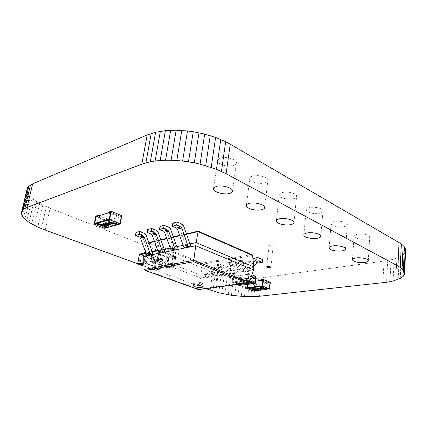 <?xml version="1.0" encoding="UTF-8"?>
<svg xmlns="http://www.w3.org/2000/svg" width="427" height="427" viewBox="0 0 427 427"><rect width="100%" height="100%" fill="white"/><g stroke="black" fill="none" stroke-linecap="round" stroke-linejoin="round"><path stroke-width="0.32" stroke-dasharray="2.13 1.6" d="M27.077 188.878L26.874 190.357L27.76 193.5L28.822 195.139L32.094 198.475L39.658 203.498L50.119 208.307L45.198 230.062M137.691 263.758L206.011 288.647M50.119 208.307L212.731 271.876L210.191 290.168M46.329 206.743L41.339 228.584M212.731 271.876L215.427 272.864L212.924 291.102M42.839 205.136L37.784 227.073M215.427 272.864L218.256 273.776L215.784 291.972M39.658 203.498L34.544 225.536M218.256 273.776L221.197 274.614L218.757 292.773M36.797 201.838L31.625 223.978M221.197 274.614L224.239 275.372L221.826 293.509M34.272 200.162L29.041 222.414M224.239 275.372L227.351 276.055L224.976 294.171M32.094 198.475L26.8 220.844M227.351 276.055L230.527 276.664L228.178 294.763M30.269 196.799L24.926 219.291M230.527 276.664L233.74 277.187L231.423 295.281M28.822 195.139L23.426 217.749M233.74 277.187L236.98 277.625L234.69 295.73M27.76 193.5L22.321 216.243M236.98 277.625L240.225 277.982L237.967 296.098M27.109 191.904L21.622 214.776M240.225 277.982L243.459 278.249L241.228 296.386M26.874 190.357L21.35 213.356M243.459 278.249L246.667 278.425L244.457 296.594M246.667 278.425L249.827 278.516L247.644 296.717M249.827 278.516L252.923 278.505L250.761 296.749M252.923 278.505L255.933 278.393L253.793 296.696M255.933 278.393L258.847 278.185L256.723 296.546M258.847 278.185L261.639 277.865L259.536 296.295M261.639 277.865L384.06 261.062L382.88 282.759M384.06 261.062L387.732 260.481L386.59 282.279M387.732 260.481L391.1 259.792L389.984 281.703M391.1 259.792L394.148 259.002L393.059 281.025M394.148 259.002L396.864 258.116L395.802 280.256M396.864 258.116L399.245 257.134L398.199 279.397M399.245 257.134L401.273 256.072L400.243 278.457M401.273 256.072L402.933 254.935L401.919 277.443M402.933 254.935L404.22 253.723L403.211 276.36M404.22 253.723L405.111 252.448L404.102 275.212M405.111 252.448L405.591 251.119M366.243 239.093C368.757 238.624 369.937 237.86 369.771 236.809C369.467 234.871 362.139 233.334 357.506 234.247C355.088 234.722 353.946 235.458 354.074 236.462C355.894 238.757 359.95 239.632 366.243 239.093M272.522 246.176L273.227 245.755C272.762 245.071 271.62 244.794 269.8 244.911L269.101 245.328C269.565 246.011 270.702 246.294 272.522 246.176M319.69 213.286C321.958 212.758 323.068 211.947 323.015 210.842C322.999 208.397 314.427 206.342 309.447 207.607C307.301 208.13 306.228 208.91 306.234 209.945C306.143 212.416 314.614 214.503 319.69 213.286M343.879 226.694C346.292 226.198 347.439 225.403 347.322 224.319C347.13 222.147 339.235 220.385 334.437 221.458C332.142 221.96 331.026 222.729 331.101 223.753C331.213 225.947 339.006 227.73 343.879 226.694M174.563 243.63L175.011 243.374C174.584 242.653 173.447 242.333 171.601 242.424L171.152 242.675C171.579 243.401 172.711 243.716 174.563 243.63M171.312 263.971L171.761 263.742C171.318 263.08 170.17 262.77 168.307 262.829L167.859 263.053C168.302 263.715 169.45 264.019 171.312 263.971M218.48 261.65L218.992 261.372C218.576 260.769 217.53 260.507 215.848 260.577L215.341 260.844C215.752 261.447 216.799 261.714 218.48 261.65M215.838 280.961L216.356 280.72C215.929 280.171 214.866 279.909 213.174 279.952L212.667 280.192C213.089 280.742 214.151 281.003 215.838 280.961M235.101 258.773L235.667 258.463C235.24 257.844 234.172 257.577 232.469 257.657L231.909 257.961C232.331 258.581 233.393 258.847 235.101 258.773M232.555 278.58L233.121 278.313C232.683 277.742 231.605 277.486 229.886 277.534L229.326 277.801C229.758 278.372 230.836 278.628 232.555 278.58M293.424 198.726C295.521 198.187 296.584 197.365 296.621 196.265C296.872 193.5 287.478 191.04 282.284 192.55C280.325 193.084 279.306 193.863 279.215 194.883C278.826 197.685 288.129 200.178 293.424 198.726M233.537 165.527C235.128 165.003 236.056 164.256 236.318 163.29C237.652 159.725 225.92 155.919 220.193 158.129L217.594 160.168C216.019 163.797 227.671 167.662 233.537 165.527M264.82 182.868C266.688 182.324 267.697 181.523 267.841 180.466C268.514 177.322 258.084 174.307 252.651 176.121C250.927 176.65 249.971 177.397 249.779 178.369C248.925 181.555 259.258 184.619 264.82 182.868M253.841 266.923L200.914 275.159L202.371 263.059L149.792 242.29M251.626 254.567L202.371 263.059M144.177 253.59L200.914 275.159L198.582 289.623M253.489 269.875L200.525 277.881L143.675 256.494M145.201 251.124L148.863 242.611M198.245 231.156L150.155 242.306M182.575 224.383L178.246 225.456L179.143 226.507L185.435 244.409L186.172 244.714L190.533 243.79L183.14 245.354M169.53 227.612L165.393 228.637L166.279 229.662L172.487 247.153L173.223 247.452L177.392 246.571L170.197 248.092M157.056 230.703L153.096 231.685L153.982 232.683L160.104 249.784L160.83 250.073L164.817 249.229L157.814 250.708M145.116 233.66L141.326 234.599L142.202 235.571L148.238 252.304L148.959 252.581L152.786 251.77L145.959 253.216M201.784 284.563L203.001 284.019C201.934 282.631 199.26 281.98 194.968 282.055L193.783 282.589C194.819 283.971 197.482 284.633 201.784 284.563M220.049 269.117L216.179 267.788L207.469 277.342L206.567 277.571L205.424 277.139L205.814 274.396L206.438 274.636L215.539 264.708L220.412 266.448L220.049 269.117L223.962 268.487L220.092 267.147L211.034 276.995L209.337 276.547L205.424 277.139M220.412 266.448L224.319 265.802L223.962 268.487M224.319 265.802L219.441 264.046L210.346 274.027L209.726 273.787L209.337 276.547M210.346 274.027L206.438 274.636M209.726 273.787L205.814 274.396M141.326 234.599L136.005 232.453M148.959 252.581L148.457 255.506M152.06 251.492L148.238 252.304M232.176 267.169L228.301 265.802L219.611 275.516L218.709 275.751L217.562 275.308L217.946 272.511L218.565 272.757L227.644 262.664L232.528 264.452L232.176 267.169L236.243 266.517L232.368 265.135L223.337 275.148L221.634 274.689L217.562 275.308M232.528 264.452L236.595 263.785L236.243 266.517M236.595 263.785L232.272 261.986L231.397 262.199L222.638 272.122L222.013 271.876L221.634 274.689M222.638 272.122L218.565 272.757M222.013 271.876L217.946 272.511M153.096 231.685L147.742 229.475M160.83 250.073L160.333 253.056M164.091 248.936L160.104 249.784M244.788 265.146L240.908 263.737L232.251 273.616L231.343 273.851L230.196 273.397L230.569 270.547L231.194 270.798L240.241 260.534L245.13 262.375L244.788 265.146L249.021 264.468L245.135 263.048L236.142 273.227L234.439 272.757L230.196 273.397M245.13 262.375L249.357 261.682L249.021 264.468M249.357 261.682L245.034 259.835L244.153 260.048L235.432 270.142L234.807 269.885L234.439 272.757M235.432 270.142L231.194 270.798M234.807 269.885L230.569 270.547M165.393 228.637L160.002 226.358M173.223 247.452L172.732 250.5M176.655 246.272L172.487 247.153M256.873 262.589L254.028 261.591L245.413 271.636L244.511 271.876L243.358 271.407L243.721 268.498L244.345 268.759L252.944 258.666M262.648 259.493L258.244 260.214L253.649 258.271M258.244 260.214L257.913 263.037M253.371 262.621L248.765 268.076L248.135 267.814L247.783 270.739L243.358 271.407M253.771 266.283L249.832 270.969L248.93 271.214L247.783 270.739M248.765 268.076L244.345 268.759M248.135 267.814L243.721 268.498M178.246 225.456L172.828 223.102M186.172 244.714L185.692 247.825M189.796 243.481L185.435 244.409M174.75 256.43L172.978 266.251L166.567 267.366L168.003 257.748L168.27 257.385L174.675 256.163L159.837 250.35L174.675 256.163M166.653 267.382L151.67 261.81L153.208 252.031L153.48 251.658L159.837 250.35M173.25 265.882L158.31 260.224L158.033 260.603L151.756 261.82M158.31 260.224L159.911 250.617M172.305 265.658L172.028 266.026L174.019 266.72L174.136 266.352L173.864 266.72L167.272 267.889L167.106 267.606L167.587 267.665L167.432 267.889L165.281 266.923L167.106 267.606L168.681 257.881L166.866 257.177L167.133 256.814L173.704 255.517L172.305 265.658L174.136 266.352L175.812 256.616L173.704 255.517M166.866 257.177L165.281 266.923M165.446 267.211L172.028 266.026M152.679 262.45L159.218 261.191L159.495 260.812L157.099 260.032L158.775 250.014L159.266 250.073L158.919 249.795L152.396 251.183L159.1 249.79L160.99 250.532L154.462 251.903L152.679 262.45L150.779 261.74L157.317 260.47L157.595 260.091L159.266 250.073L161.155 250.814L159.495 260.812M161.155 250.814L160.99 250.532M161.545 259.008L159.757 268.615L153.64 269.683L155.102 260.267L155.364 259.91L161.47 258.746L146.803 253.382L161.47 258.746M140.339 264.82L138.775 264.019L140.408 254.732L140.67 254.364L146.733 253.115M160.018 268.252L145.18 262.776L144.913 263.144L138.924 264.302M145.18 262.776L146.803 253.382M159.074 268.039L158.807 268.402L160.787 269.069L160.894 268.711L160.627 269.074L154.339 270.19L154.184 269.907L154.649 269.965L154.339 270.19L152.37 269.245L154.184 269.907L155.78 260.395L153.976 259.712L154.238 259.354L160.509 258.121L159.074 268.039L160.894 268.711L162.596 259.189L160.509 258.121M153.976 259.712L152.37 269.245M152.524 269.528L158.807 268.402M143.888 264.137L146.082 263.715L146.349 263.347L143.979 262.589L145.676 252.795L146.157 252.853L145.82 252.581L144.395 253.067M146.082 263.715L144.193 263.021L146.157 252.853L148.036 253.569L146.349 263.347M139.709 253.878L141.652 254.604L139.73 264.873M141.652 254.604L147.966 253.302L146.087 252.587L144.481 252.864M148.036 253.569L147.966 253.302M96.08 216.67L106.515 220.866L96.08 216.67M108.09 219.403L110.097 220.215L108.938 220.551L115.552 223.225L116.72 222.894L118.685 223.689L119.859 223.364L121.135 216.601L110.588 212.224L121.135 216.601L119.859 223.364L109.259 219.062L119.859 223.364L105.223 227.452L94.735 223.326L105.223 227.452L106.515 220.866L108.741 220.215L108.885 219.483L99.416 215.646M108.266 212.934L118.797 217.284L121.135 216.601L106.515 220.866L105.223 227.452L106.334 227.143L104.385 226.374L105.506 226.059L105.357 226.796M98.29 215.993L108.741 220.215M95.787 216.067L106.211 220.268L108.885 219.483M104.631 228.312L106.211 220.268M96.806 223.38L97.831 223.785L98.941 223.46L105.506 226.059M98.941 223.46L98.792 224.207M104.385 226.374L104.241 227.111M121.748 215.715L118.941 216.537L108.415 212.182M118.685 223.689L118.541 224.442M118.797 217.284L118.941 216.537M115.552 223.225L115.407 223.978M116.72 222.894L116.576 223.652M110.097 220.215L109.952 220.972M110.31 222.627L110.027 222.27L108.431 222.403M108.688 222.643L107.866 222.27M113.385 223.727L110.588 223.689M112.84 223.615L112.408 223.113L109.958 222.814M110.785 224.634L107.06 223.967L105.405 222.979M105.885 226.016L102.197 225.355L100.537 224.378M108.447 225.136L105.795 225.018L103.644 223.278M117.516 224.031L107.455 226.828L96.95 222.675M107.31 227.564L107.455 226.828M117.516 224.02L107.946 220.151M105.368 225.723L104.049 224.826L101.3 224.276M107.449 224.703L105.629 224.629M107.908 224.997L107.481 224.554M110.267 224.335L108.944 223.428L106.174 222.873M255.506 281.179L247.9 282.194L247.633 284.377L247.9 282.194L254.738 284.9L247.9 282.194L250.206 281.884L257.043 284.606L257.118 284.003L250.275 281.276L250.206 281.884M261.105 285.946L262.402 286.464L261.207 286.613L265.498 288.316L269.175 288.54L269.789 282.978L262.941 280.187L269.789 282.978L269.175 288.54L262.306 285.796L269.175 288.54L254.102 290.344L247.233 287.681L254.102 290.344L254.738 284.9L257.043 284.606M260.545 280.507L267.393 283.282L269.789 282.978L254.738 284.9L254.102 290.344L255.255 290.205L253.98 289.709L255.132 289.57L255.063 290.179M247.174 284.435L247.511 281.649L254.348 284.355L257.118 284.003M247.511 281.649L250.275 281.276M253.569 291.006L254.348 284.355M249.475 287.958L250.841 287.899L255.132 289.57M250.841 287.899L250.772 288.513M253.98 289.709L253.905 290.317M270.339 282.3L267.462 282.669L260.619 279.888M267.975 288.684L267.905 289.298M267.393 283.282L267.462 282.669M265.498 288.316L265.429 288.935M266.699 288.172L266.629 288.791M262.402 286.464L262.333 287.088M261.778 287.99L260.24 287.905M260.305 287.969L259.797 287.835M263.897 288.663L261.383 288.615M263.475 288.599L261.319 288.108M261.239 288.999L258.143 288.652L257.246 288.156M256.173 289.613L253.104 289.266L252.202 288.769M258.794 289.292L256.446 289.202L255.543 288.156M266.774 288.849L256.413 290.066L249.544 287.392M256.339 290.675L256.413 290.066M266.774 288.823L261.036 286.544M255.736 289.543L255.026 289.031L252.928 288.636M258.17 289.116L256.542 289.047M257.967 288.14L257.7 288.225M260.796 288.935L260.091 288.417L257.983 288.017M256.061 276.456L253.184 276.861L246.043 273.958L245.968 274.588L248.365 274.241L247.671 279.957L246.47 280.123L247.825 280.662L246.63 280.822L251.108 282.605L252.309 282.444L253.638 282.973L254.844 282.818L255.506 277.15L248.365 274.241L255.506 277.15L254.844 282.818L247.671 279.957L248.365 274.241L233.334 276.429L232.619 282.017L239.777 284.793L254.844 282.818L247.671 279.957L232.619 282.017L233.334 276.429L240.47 279.253L233.334 276.429L235.64 276.093L242.771 278.927L242.851 278.313L235.715 275.468L235.64 276.093M245.968 274.588L253.11 277.486L255.506 277.15L240.47 279.253L239.777 284.793L240.929 284.644L239.6 284.126L240.753 283.971L236.28 282.231L232.619 282.017L239.777 284.793L240.47 279.253L242.771 278.927M236.905 284.563L232.08 282.701L232.955 275.874L240.086 278.703L242.851 278.313M232.955 275.874L235.715 275.468M239.243 285.471L240.086 278.703M232.08 282.701L233.692 282.482L235.042 283.01L236.2 282.85L239.67 284.201L234.845 282.327L245.194 280.918L249.277 282.535L246.55 281.457L247.751 281.297L246.39 280.758L246.47 280.123M233.772 281.857L233.692 282.482M240.753 283.971L240.679 284.59M236.28 282.231L236.2 282.85M235.122 282.386L235.042 283.01M239.6 284.126L239.52 284.745M249.747 281.19L248.076 280.528L248.92 273.536L246.043 273.958M248.92 273.536L251.877 274.748M248.076 280.528L246.39 280.758M253.638 282.973L253.563 283.603M253.11 277.486L253.184 276.861M246.63 280.822L246.55 281.457M251.108 282.605L251.033 283.234M252.309 282.444L252.234 283.074M247.825 280.662L247.751 281.297M249.026 282.887L246.811 282.375L247.153 282.06L245.231 282.023L247.457 282.017L249.213 282.631M249.459 282.962L248.605 283.01M246.801 283.325L243.652 282.968L242.685 282.364L245.899 282.669L246.833 283.256M241.741 283.998L238.624 283.64L237.647 283.037L240.833 283.341L241.773 283.923M244.361 283.645L241.986 283.555L240.988 282.455L241.789 283.106L244.388 283.576M252.437 283.16L242.088 284.489L234.925 281.703L234.845 282.327M242.008 285.108L242.088 284.489M252.442 283.133L245.274 280.283L234.925 281.703M245.274 280.283L245.194 280.918M239.931 284.168L237.631 283.165L238.036 282.973L241.698 283.934M238.373 283.101L238.912 283.597L241.33 283.87L238.373 283.101L238.085 283.24L238.896 283.725L240.316 284.115M241.33 283.87L238.389 282.973M242.488 283.827L240.972 282.583L241.773 283.229L244.313 283.587M243.705 283.453L242.355 283.181L242.04 283.32L242.29 283.517L243.956 283.517L242.344 283.309L242.024 283.443L242.862 283.779M244.965 283.501L242.669 282.493L243.086 282.295L246.763 283.266M243.422 282.423L243.945 282.93L246.39 283.197L243.422 282.423L243.123 282.567L243.934 283.053L245.354 283.448M246.39 283.197L243.433 282.295M248.973 282.839L247.121 282.631L246.801 282.503L247.137 282.183L245.989 281.953M247.43 283.176L246.907 283.042L247.217 282.877M247.201 283L247.804 283.128M245.76 282.364L245.215 282.151L245.648 281.953L249.101 282.578M252.597 255.495L202.307 264.212L148.954 242.867M251.257 254.487L198.267 231.258M186.562 234.252L179.778 235.811M173.469 237.252L166.882 238.762M160.942 240.123L154.542 241.591M249.352 282.38L198.715 289.111L144.038 269.421M220.647 267.158L216.74 267.793M219.772 267.371L215.865 268.012M220.006 264.057L216.105 264.713M219.131 264.27L215.224 264.927M211.386 276.749L207.469 277.342M210.479 276.984L206.567 277.571M145.991 234.642L142.202 235.571M232.923 265.151L228.861 265.813M232.048 265.37L227.981 266.032M232.272 261.986L228.21 262.669M231.397 262.199L227.335 262.883M223.684 274.903L219.611 275.516M222.782 275.137L218.709 275.751M157.942 231.712L153.982 232.683M245.696 263.059L241.463 263.753M244.82 263.278L240.588 263.971M245.034 259.835L240.807 260.545M244.153 260.048L239.931 260.764M236.494 272.976L232.251 273.616M235.587 273.216L231.343 273.851M170.421 228.648L166.279 229.662M258.207 261.014L254.588 261.607M258.116 261.105L253.713 261.826M258.319 257.593L253.916 258.335M249.832 270.969L245.413 271.636M248.93 271.214L244.511 271.876M183.471 225.445L179.143 226.507M166.487 267.094L151.596 261.532M168.003 257.748L153.208 252.031M168.27 257.385L153.48 251.658M172.978 266.251L158.033 260.603M174.579 256.147L159.746 250.334M174.173 266.491L175.732 256.659L169.156 257.94L168.681 257.881L168.948 257.518L167.587 267.665L174.173 266.491M167.133 256.814L168.948 257.518L175.524 256.232L175.694 256.515L173.874 255.8M159.218 261.191L157.317 260.47L157.099 260.032L150.566 261.308L152.177 251.439L154.19 252.277M150.779 261.74L150.491 261.345L150.779 261.74M154.462 251.903L152.578 251.177L152.306 251.551L150.619 261.452L152.519 262.157M153.72 269.693L143.947 266.133M153.565 269.41L138.775 264.019M155.102 260.267L140.408 254.732M155.364 259.91L140.67 254.364M159.757 268.615L144.913 263.144M161.385 258.73L146.648 253.104M160.942 268.845L162.527 259.226L156.245 260.449L155.78 260.395L156.042 260.038L154.649 269.965L160.942 268.845M154.238 259.354L156.042 260.038L162.319 258.81L162.479 259.088L160.669 258.399M143.856 263.085L144.193 263.021L143.846 262.616M137.74 263.913L139.778 253.894L146.002 252.57L147.881 253.291M141.39 254.967L139.437 254.22M139.693 264.628L137.809 264.11M368.298 260.47L369.771 236.809M352.462 259.461L354.074 236.462M270.857 267.275L273.227 245.755M266.688 266.827L269.101 245.328M320.821 236.126L323.015 210.842M303.864 234.733L306.234 209.945M345.512 248.77L347.322 224.319M329.142 247.596L331.101 223.753M171.761 263.742L175.011 243.374M167.859 263.053L171.152 242.675M216.356 280.72L218.992 261.372M212.667 280.192L215.341 260.844M233.121 278.313L235.667 258.463M229.326 277.801L231.909 257.961M293.973 222.435L296.621 196.265M276.37 220.759L279.215 194.883M232.587 191.072L236.318 163.29M213.537 188.291L217.594 160.168M264.671 207.581L267.841 180.466M246.363 205.414L249.779 178.369M186.428 233.873L179.644 235.432M173.335 236.884L166.749 238.394M160.814 239.76L154.414 241.228M248.514 283.032L248.114 283.085M203.001 284.019L202.595 286.864M193.783 282.589L193.351 285.524M220.092 267.147L216.179 267.788M219.441 264.046L215.539 264.708M211.034 276.995L207.122 277.582M232.368 265.135L228.301 265.802M231.706 261.975L227.644 262.664M223.337 275.148L219.264 275.762M245.135 263.048L240.908 263.737M244.463 259.819L240.241 260.534M236.142 273.227L231.898 273.867M258.436 260.87L254.028 261.591M249.485 271.225L245.066 271.892M166.567 267.366L151.67 261.81M173.794 255.533L175.812 256.616L174.253 266.453L167.432 267.889L165.361 267.195M161.08 250.542L158.919 249.795L152.177 251.439L150.491 261.345L152.594 262.434M153.64 269.683L143.947 266.149M140.307 264.825L138.85 264.292M160.595 258.132L162.596 259.189L161.016 268.807L154.494 270.184L152.444 269.517"/><path stroke-width="0.64" d="M206.011 288.647L218.757 292.773L231.423 295.281L244.457 296.594L256.723 296.546L386.59 282.279L393.059 281.025L400.243 278.457L403.211 276.36L404.588 274.006L405.65 249.736L404.433 246.87L401.343 243.924L230.228 144.166L225.659 141.711L215.614 137.425L204.677 134.067L193.255 131.724L187.496 130.956L176.154 130.251L170.672 130.32L165.388 130.678L155.609 132.253L147.182 134.959L32.628 183.866L30.498 184.95L27.739 187.469L27.077 188.878L21.35 213.356L21.622 214.776L23.426 217.749L29.041 222.414L37.784 227.073L45.198 230.062L137.691 263.758M27.739 187.469L22.156 210.73L21.521 212.005M28.876 186.156L23.266 209.545L22.156 210.73M30.498 184.95L24.878 208.467L23.266 209.545M32.628 183.866L27.002 207.501L24.878 208.467M147.182 134.959L141.817 164.187L27.002 207.501M151.206 133.464L145.869 162.868L141.817 164.187M155.609 132.253L150.309 161.812L145.869 162.868M160.355 131.324L155.102 161.016L150.309 161.812M165.388 130.678L160.194 160.493L155.102 161.016M170.672 130.32L165.543 160.232L160.194 160.493M176.154 130.251L171.099 160.237L165.543 160.232M181.779 130.465L176.805 160.509L171.099 160.237M187.496 130.956L182.607 161.043L176.805 160.509M193.255 131.724L188.456 161.828L182.607 161.043M198.998 132.765L194.296 162.858L188.456 161.828M204.677 134.067L200.071 164.133L194.296 162.858M404.588 274.006L404.246 271.455L403.398 270.126L400.259 267.393L397.943 266.016L226.118 173.762L216.468 169.305L200.071 164.133M405.65 249.736L404.641 272.752M210.233 135.626L205.729 165.639M405.271 248.322L404.246 271.455M215.614 137.425L211.21 167.368M404.433 246.87L403.398 270.126M220.775 139.458L216.468 169.305M403.131 245.402L402.074 268.77M225.659 141.711L221.453 171.44M401.343 243.924L400.259 267.393M230.228 144.166L226.118 173.762M399.058 242.44L397.943 266.016M364.743 262.504C367.289 262.109 368.474 261.431 368.298 260.47C367.983 258.698 360.559 257.198 355.878 257.967C353.439 258.367 352.291 259.024 352.424 259.936C354.287 262.055 358.392 262.909 364.743 262.504M270.147 267.649L270.857 267.275C270.376 266.651 269.218 266.379 267.387 266.459L266.688 266.827C267.163 267.457 268.316 267.729 270.147 267.649M317.474 238.314C319.764 237.86 320.88 237.134 320.821 236.126C320.784 233.895 312.089 231.893 307.061 232.982C304.894 233.43 303.821 234.129 303.832 235.08C303.768 237.332 312.356 239.355 317.474 238.314M342.048 250.889C344.482 250.468 345.64 249.758 345.512 248.77C345.299 246.785 337.303 245.066 332.457 245.979C330.14 246.406 329.025 247.089 329.11 248.028C329.233 250.03 337.133 251.765 342.048 250.889M290.766 224.645C292.879 224.175 293.952 223.444 293.973 222.435C294.203 219.91 284.665 217.53 279.423 218.843C277.454 219.302 276.429 220.001 276.349 220.935C275.986 223.492 285.423 225.899 290.766 224.645M229.758 193.42C231.359 192.961 232.288 192.289 232.544 191.408C233.847 188.152 221.912 184.501 216.137 186.45L213.537 188.291C211.995 191.595 223.844 195.299 229.758 193.42M261.644 209.737C263.528 209.267 264.537 208.547 264.671 207.581C265.322 204.709 254.727 201.806 249.24 203.391C247.505 203.855 246.55 204.528 246.363 205.414C245.536 208.323 256.035 211.264 261.644 209.737M252.597 255.495L198.069 231.615L196.169 242.6L253.841 266.923L252.597 255.495L251.626 254.567M253.841 266.923L253.489 269.875L195.699 245.76L143.675 256.494L144.038 269.421L145.329 270.456L193.73 261.74L193.789 260.347L144.038 269.421M145.959 253.216L144.177 253.59L145.201 251.124M186.562 234.252L198.069 231.615L198.245 231.156M190.533 243.79L189.796 243.481L183.471 225.445L182.575 224.383L177.146 222.003L176.645 225.146L180.829 226.961L181.737 228.023L187.811 245.328L188.702 246.363L190.058 246.923L190.533 243.79L196.169 242.6L193.789 260.347L249.352 282.38L248.514 283.032L198.539 289.575L145.329 270.456M183.14 245.354L177.392 246.571L176.906 249.635L175.556 249.096L171.387 249.96L172.732 250.5L176.906 249.635M170.197 248.092L164.817 249.229L164.326 252.234L162.986 251.706L158.993 252.533L160.333 253.056L164.326 252.234M157.814 250.708L152.786 251.77L152.284 254.716L150.95 254.209L147.128 254.999L148.457 255.506L152.284 254.716M149.792 242.29L148.863 242.611M253.489 269.875L249.352 282.38M144.177 253.59L143.675 256.494M248.114 283.085L198.539 289.575M194.531 285.006L193.351 285.524C194.392 286.891 197.06 287.547 201.363 287.488L202.585 286.955C201.512 285.588 198.827 284.942 194.531 285.006M143.371 236.099L139.581 237.022L135.476 235.389L139.261 234.45L143.371 236.099L144.251 237.086L150.08 253.243L150.95 254.209M139.581 237.022L140.456 237.999L146.258 254.044L147.128 254.999M152.786 251.77L152.06 251.492L145.991 234.642L145.116 233.66L139.784 231.498L136.005 232.453L135.476 235.389M139.784 231.498L139.261 234.45M155.311 233.19L151.35 234.156L147.219 232.469L151.169 231.482L155.311 233.19L156.197 234.199L162.105 250.718L162.986 251.706M151.35 234.156L152.236 235.154L158.118 251.556L158.993 252.533M164.817 249.229L164.091 248.936L157.942 231.712L157.056 230.703L151.692 228.472L147.742 229.475L147.219 232.469M151.692 228.472L151.169 231.482M167.784 230.148L163.648 231.156L159.49 229.416L163.621 228.386L167.784 230.148L168.681 231.178L174.67 248.087L175.556 249.096M163.648 231.156L164.539 232.181L170.506 248.957L171.387 249.96M177.392 246.571L176.655 246.272L170.421 228.648L169.53 227.612L164.133 225.312L160.002 226.358L159.49 229.416M164.133 225.312L163.621 228.386M253.371 262.621L257.748 257.577L262.648 259.493L262.322 262.327L257.913 263.037L256.873 262.589M262.322 262.327L258.436 260.87L253.771 266.283M253.649 258.271L252.944 258.666M180.829 226.961L176.5 228.018L172.321 226.219L176.645 225.146M190.058 246.923L185.692 247.825L184.341 247.27L183.45 246.24L177.402 229.069L176.5 228.018M177.146 222.003L172.828 223.102L172.321 226.219M139.73 264.873L143.888 264.137M109.574 219.686L111.201 211.322L121.748 215.715L120.184 223.988L109.574 219.686L107.94 220.161L108.09 219.403L109.259 219.062L110.588 212.224L109.259 219.062L94.735 223.326L96.08 216.67L98.29 215.993L98.44 215.251L99.416 215.646M111.201 211.322L108.415 212.182L108.266 212.934L110.588 212.224L96.08 216.67L94.735 223.326L95.84 223.001L95.691 223.743L97.682 224.527L98.792 224.207L105.357 226.796L104.241 227.111L106.19 227.879L104.631 228.312L94.148 224.196L95.787 216.067L98.44 215.251M96.806 223.38L95.84 223.001M94.148 224.196L95.691 223.743M106.328 227.18L106.19 227.879M97.82 223.823L97.682 224.527M120.184 223.988L118.541 224.442L116.576 223.652L115.407 223.978L108.789 221.309L109.952 220.972L107.94 220.161M108.933 220.562L108.789 221.309M108.431 222.403L108.688 222.643L108.373 222.878L107.871 222.27L108.17 221.971L110.321 222.184L110.897 222.68L112.659 223.011L113.385 223.727M107.898 222.115L110.294 222.339L110.871 222.83L112.632 223.166L113.347 223.892L113 224.079L110.561 223.839L112.835 223.599M110.561 223.839L112.531 223.887L112.819 223.737L112.381 223.262L110.406 223.156L109.931 222.963L110.305 222.632L110.001 222.419L108.618 222.312L108.661 222.793M105.437 222.825L109.205 223.497L110.785 224.634L107.028 224.116L105.405 222.974L105.688 222.686L109.237 223.348L110.817 224.479M100.569 224.228L104.305 224.896L105.885 226.016L102.165 225.504L100.542 224.378L100.815 224.095L104.332 224.746L105.917 225.862M106.782 220.503L117.372 224.767L107.31 227.564L96.801 223.417L106.782 220.503L106.931 219.745L96.95 222.675L96.801 223.417M103.617 223.428L105.117 224.447L107.711 224.613L108.41 225.296L108.127 225.456L105.763 225.168L103.644 223.278L105.149 224.298L107.743 224.463L108.447 225.136M117.372 224.767L117.516 224.031M107.946 220.151L106.931 219.745M102.448 225.419L105.165 225.968L105.058 225.467L101.268 224.426L102.448 225.419L105.341 225.872M101.114 224.506L102.475 225.275M105.816 224.543L106.067 225.093L107.876 225.146L107.449 224.703L105.816 224.543M105.629 224.629L107.876 225.146M107.316 224.036L110.059 224.586L109.958 224.079L106.147 223.027L107.316 224.036L110.235 224.485M105.981 223.113L107.342 223.881M109.931 222.963L110.278 222.777M262.717 286.362L263.496 279.498L270.339 282.3L269.592 289.1L262.717 286.362L261.036 286.57L261.105 285.946L262.306 285.796L262.941 280.187L262.306 285.796L247.233 287.681L247.633 284.377L247.233 287.681L248.386 287.536L248.317 288.15L249.614 288.652L250.772 288.513L255.063 290.179L253.905 290.317L255.186 290.814L253.569 291.006L246.699 288.353L247.174 284.435M263.496 279.498L260.619 279.888L260.545 280.507L262.941 280.187L255.506 281.179M249.475 287.958L248.386 287.536M246.699 288.353L248.317 288.15M255.25 290.248L255.186 290.814M249.683 288.086L249.614 288.652M269.592 289.1L265.429 288.935L261.132 287.232L262.333 287.088L261.036 286.57M261.201 286.64L261.132 287.232M260.24 287.905L259.765 287.899L260.224 287.579L262.226 288.049M259.797 287.835L260.224 287.579M262.253 288.065L263.897 288.663M260.208 287.707L261.97 287.894L263.913 288.727L261.367 288.737L263.475 288.599M261.367 288.737L263.496 288.657L261.612 288.353L261.319 288.108L261.778 287.99M257.246 288.156L257.662 287.894L260.39 288.38L261.239 288.999M252.202 288.769L252.608 288.519L255.319 288.999L256.173 289.613M259.835 286.72L266.71 289.442L256.339 290.675L249.469 288.006L259.835 286.72L259.904 286.095L249.544 287.392L249.469 288.006M255.527 288.278L256.269 288.898L258.81 289.351L256.43 289.325L255.543 288.156L256.285 288.775L258.463 288.951L258.794 289.292M266.71 289.442L266.774 288.849M261.036 286.544L259.904 286.095M255.757 289.869L253.088 289.389L252.176 288.828L255.309 289.122L256.189 289.671L255.757 289.869M253.382 289.351L255.458 289.746L255.645 289.463L252.912 288.759L252.613 288.898L253.382 289.351L255.736 289.543M252.651 288.839L253.398 289.228M256.83 288.972L256.504 289.111L256.734 289.292L258.383 289.287L256.83 288.972M256.542 289.047L258.356 289.228M260.812 289.26L258.127 288.775L257.219 288.214L260.379 288.503L261.255 289.058L260.812 289.26M258.426 288.743L260.513 289.138L260.71 288.849L257.967 288.14L257.662 288.284L258.426 288.743L260.796 288.935M257.7 288.225L258.436 288.615M261.308 288.23L261.671 287.931L260.289 288.097M249.747 281.19L255.25 283.384L253.563 283.603L249.277 282.535L252.368 283.763L242.008 285.108L239.67 284.201L240.679 284.59L239.52 284.745L240.855 285.257L239.243 285.471L236.905 284.563M240.924 284.686L240.855 285.257M251.877 274.748L256.061 276.456L255.25 283.384M249.213 282.631L249.459 282.962M248.605 283.01L249.026 282.887M252.368 283.763L252.437 283.16M241.757 284.062L239.931 284.168M240.316 284.115L241.314 283.982M244.372 283.709L242.488 283.827M242.862 283.779L243.94 283.635M246.817 283.389L244.965 283.501M245.354 283.448L246.374 283.314M247.804 283.128L248.637 283.005M248.621 283.128L248.973 282.839M249.128 282.722L249.469 283.026L248.936 283.256L247.43 283.176M179.778 235.811L173.469 237.252M166.882 238.762L160.942 240.123M154.542 241.591L148.954 242.867M247.783 283.069L193.73 261.74M144.251 237.086L140.456 237.999M150.08 253.243L146.258 254.044M156.197 234.199L152.236 235.154M162.105 250.718L158.118 251.556M168.681 231.178L164.539 232.181M174.67 248.087L170.506 248.957M258.992 260.886L258.207 261.014M257.444 257.807L253.04 258.548M181.737 228.023L177.402 229.069M187.811 245.328L183.45 246.24M188.702 246.363L184.341 247.27M143.947 266.133L140.339 264.82M139.842 264.916L137.958 264.228L143.856 263.085M137.809 264.11L137.745 263.806L143.846 262.616M137.74 263.913L139.453 254.118L144.395 253.067M139.437 254.22L139.709 253.878M352.424 259.936L352.462 259.461M303.832 235.08L303.864 234.733M329.11 248.028L329.142 247.596M232.544 191.408L232.587 191.072M252.042 254.748L198.203 231.135M198.181 231.172L186.428 233.873M179.644 235.432L173.335 236.884M166.749 238.394L160.814 239.76M154.414 241.228L149.146 242.44M198.555 289.629L145.015 270.398M257.748 257.577L253.35 258.319M143.947 266.149L140.307 264.825M144.481 252.864L139.389 254.15L137.681 263.838L139.768 264.905"/></g></svg>
